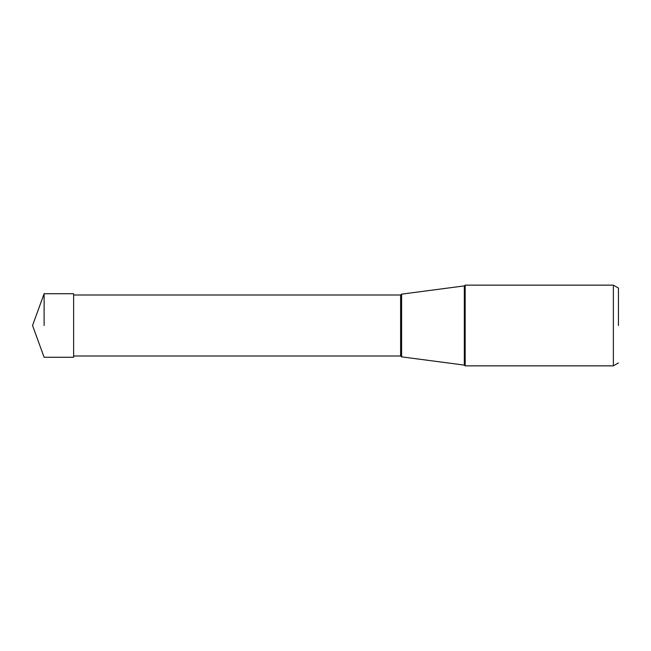 <?xml version="1.0" encoding="UTF-8"?>
<svg xmlns="http://www.w3.org/2000/svg" width="651" height="651" viewBox="0 0 651 651"><rect width="100%" height="100%" fill="white"/><g stroke="black" fill="none" stroke-linecap="round" stroke-linejoin="round"><path stroke-width="0.98" d="M44.113 325.5L44.113 293.723L44.113 325.5M73.62 325.5L73.62 357.277L44.113 357.277L32.55 325.5L44.113 293.723L73.62 293.723L73.62 325.5M465.164 365.854L465.164 285.146L613.364 285.146L613.364 365.854L465.164 365.854L464.318 365.105L464.318 285.895L465.164 285.146M618.45 325.5L618.45 288.084L618.45 325.5M400.617 356.007L73.628 356.007L73.628 294.993L400.617 294.993L400.617 356.007L401.618 356.854L401.618 294.146L464.318 285.895M618.45 362.916L613.364 365.854M618.45 288.084L613.364 285.146M401.618 356.854L464.318 365.105M400.617 294.993L401.618 294.146"/></g></svg>
